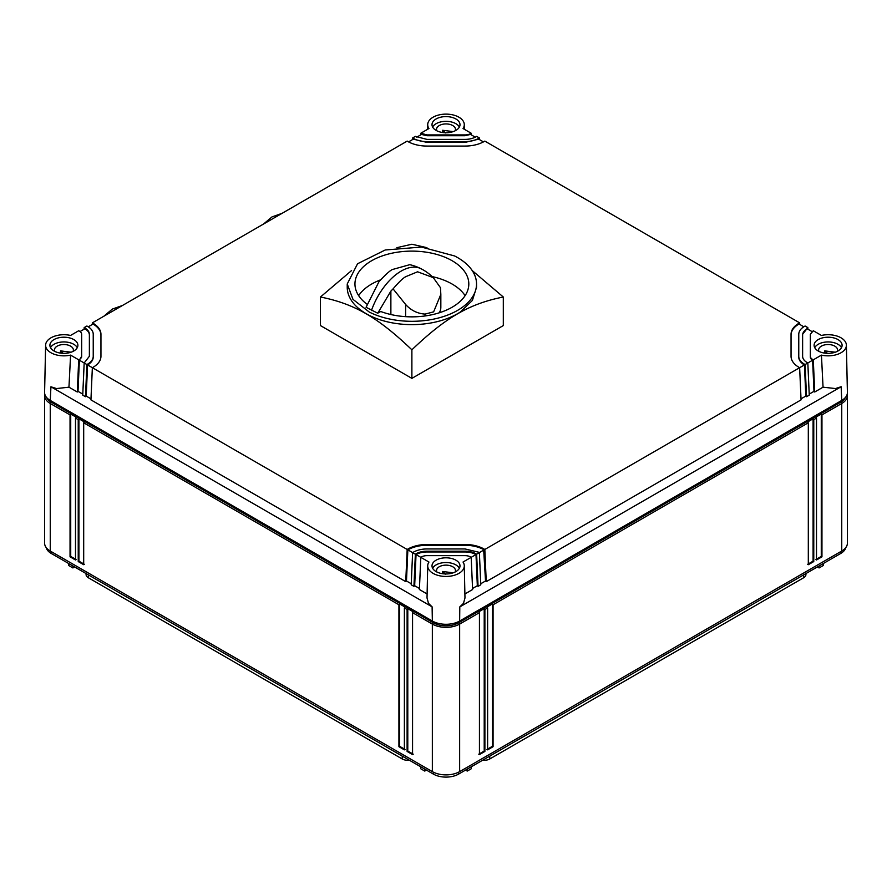 <?xml version="1.0" encoding="UTF-8"?>
<svg xmlns="http://www.w3.org/2000/svg" width="892" height="892" viewBox="0 0 892 892"><rect width="100%" height="100%" fill="white"/><g stroke="black" fill="none" stroke-linecap="round" stroke-linejoin="round"><path stroke-width="1.34" d="M847.222 394.074A19.301 11.139 180 0 1 847.4 395.602A19.301 11.139 180 0 1 841.747 403.474L821.956 414.903L821.956 556.831L816.503 559.975L816.503 418.058L813.772 419.63L813.772 561.559L808.308 564.703L808.308 422.786L493.075 604.776L493.075 746.704L487.623 749.86L487.623 607.931L484.891 609.504L484.891 751.432L479.439 754.587L479.439 612.659L459.648 624.088A19.301 11.139 180 0 1 432.352 624.088L412.561 612.659L412.561 754.587L407.109 751.432L407.109 609.504L404.377 607.931L404.377 749.86L398.925 746.704L398.925 604.776L83.692 422.786L83.692 564.703L78.228 561.559L78.228 419.63L75.497 418.058L75.497 559.975L70.044 556.831L70.044 414.903L50.253 403.474A19.301 11.139 180 0 1 44.6 395.602A19.301 11.139 180 0 1 44.778 394.074M847.4 395.602L847.4 543.15A19.301 11.139 180 0 1 841.747 551.022L459.648 771.625A19.301 11.139 180 0 1 432.352 771.625L50.253 551.022A19.301 11.139 180 0 1 44.6 543.15L44.6 395.602M845.371 397.531A17.851 10.303 180 0 1 840.721 402.203L458.622 622.806A17.851 10.303 180 0 1 433.378 622.806L51.279 402.203A17.851 10.303 180 0 1 46.629 397.531M404.377 607.931L405.057 607.084L399.605 603.929L398.925 604.776M412.561 612.659L413.252 611.812L407.789 608.656L407.109 609.504M75.497 418.058L76.177 417.211L70.724 414.055L70.044 414.903M83.692 422.786L84.372 421.938L78.909 418.783L78.228 419.63M845.783 547.61A17.851 10.303 180 0 1 840.721 553.475L458.622 774.089A17.851 10.303 180 0 1 433.378 774.089L51.279 553.475A17.851 10.303 180 0 1 46.217 547.61M407.109 751.432L407.789 751.042L407.789 608.656M413.252 754.186L407.789 751.042M398.925 746.704L399.605 746.314L399.605 603.929M405.057 749.458L399.605 746.314M78.228 561.559L78.909 561.157L78.909 418.783M84.372 564.313L78.909 561.157M70.044 556.831L70.724 556.43L70.724 414.055M76.177 559.585L70.724 556.43M409.35 760.207A7.85 4.538 180 0 1 402.236 758.969L88.364 577.76A7.85 4.538 180 0 1 86.067 574.559L86.067 573.567M805.933 573.567L805.933 574.559A7.85 4.538 180 0 1 803.636 577.76L489.764 758.969A7.85 4.538 180 0 1 482.65 760.207M819.09 565.963L819.09 567.936L817.384 566.955M823.238 563.577L823.238 565.539L819.09 567.936M68.762 563.577L68.762 565.539L72.91 567.936L74.616 566.955M72.91 565.963L72.91 567.936M420.623 766.719L420.623 768.692L424.759 771.078L424.759 769.116M426.465 770.097L424.759 771.078M467.241 769.116L467.241 771.078L465.535 770.097M471.377 766.719L471.377 768.692L467.241 771.078M479.439 612.659L478.748 611.812L484.211 608.656L484.891 609.504M493.075 604.776L492.395 603.929L486.943 607.084L487.623 607.931M813.772 419.63L813.091 418.783L807.628 421.938L808.308 422.786M821.956 414.903L821.276 414.055L815.823 417.211L816.503 418.058M821.956 556.831L821.276 556.43L815.823 559.585M813.091 418.783L813.091 561.157L813.772 561.559M813.091 561.157L807.628 564.313M492.395 603.929L492.395 746.314L493.075 746.704M492.395 746.314L486.943 749.458M484.211 608.656L484.211 751.042L484.891 751.432M484.211 751.042L478.748 754.186M821.276 414.055L821.276 556.43M459.38 127.043A13.993 8.073 0 0 0 455.89 123.698A13.993 8.073 0 0 0 432.62 127.043M455.188 130.767A9.489 5.475 0 0 0 455.489 129.407A9.489 5.475 0 0 0 453.972 126.441A9.489 5.475 0 0 0 442.588 124.289A9.489 5.475 0 0 0 439.343 125.504A9.489 5.475 0 0 0 436.511 129.407A9.489 5.475 0 0 0 436.812 130.767M439.02 131.681L439.834 131.927M452.757 131.748L450.895 132.25M442.588 132.507L442.588 130.277L452.757 131.548M445.532 132.919L442.588 130.277M77.281 347.646A13.993 8.073 0 0 0 73.791 344.301A13.993 8.073 0 0 0 50.521 347.646M73.088 351.37A9.489 5.475 0 0 0 73.389 350.01A9.489 5.475 0 0 0 71.873 347.044A9.489 5.475 0 0 0 60.489 344.892A9.489 5.475 0 0 0 57.244 346.107A9.489 5.475 0 0 0 54.412 350.01A9.489 5.475 0 0 0 54.713 351.37M56.921 352.284L57.735 352.53M70.658 352.351L68.784 352.853M60.489 353.12L60.489 350.879L70.658 352.15M63.432 353.522L60.489 350.879M459.38 568.249A13.993 8.073 0 0 0 455.89 564.904A13.993 8.073 0 0 0 432.62 568.249M455.188 571.973A9.489 5.475 0 0 0 455.489 570.612A9.489 5.475 0 0 0 453.972 567.647A9.489 5.475 0 0 0 442.588 565.506A9.489 5.475 0 0 0 439.343 566.71A9.489 5.475 0 0 0 436.511 570.612A9.489 5.475 0 0 0 436.812 571.973M439.02 572.887L439.834 573.132M452.757 572.954L450.895 573.456M442.588 573.723L442.588 571.493L452.757 572.753M445.532 574.125L442.588 571.493M841.479 347.646A13.993 8.073 0 0 0 837.989 344.301A13.993 8.073 0 0 0 814.719 347.646M837.287 351.37A9.489 5.475 0 0 0 837.588 350.01A9.489 5.475 0 0 0 836.072 347.044A9.489 5.475 0 0 0 824.687 344.892A9.489 5.475 0 0 0 821.443 346.107A9.489 5.475 0 0 0 818.611 350.01A9.489 5.475 0 0 0 818.912 351.37M821.119 352.284L821.933 352.53M834.867 352.351L832.994 352.853M824.687 353.12L824.687 350.879L834.867 352.15M827.631 353.522L824.687 350.879M464.888 593.972L472.604 589.512L471.188 557.333L470.497 556.942A7.716 4.46 0 0 0 465.044 555.638L426.956 555.638A7.716 4.46 0 0 0 421.503 556.942L420.812 557.333L428.963 562.038A18.286 10.559 0 0 0 427.714 565.751A18.286 10.559 0 0 0 433.066 573.355A18.286 10.559 0 0 0 453.103 575.619A18.286 10.559 0 0 0 464.286 565.751A18.286 10.559 0 0 0 463.026 562.038L475.96 554.579A15.443 8.909 0 0 0 465.044 551.97L426.956 551.97A15.443 8.909 0 0 0 416.04 554.579L414.668 585.721L413.933 586.367L415.36 554.177L407.856 549.851L406.473 580.993L405.748 581.64L407.176 549.461L87.583 364.94L86.201 396.081L85.476 396.728L86.903 364.549L87.583 364.159A19.301 11.139 0 0 0 93.236 356.276L93.236 357.068C93.158 360.123 91.274 362.743 87.583 364.94L87.583 364.159M475.96 553.787L476.64 554.177L478.067 586.367L477.332 585.721L475.96 553.787A15.443 8.909 0 0 0 465.044 551.178L426.956 551.178A15.443 8.909 0 0 0 416.04 553.787L415.36 554.177M427.112 593.972L419.396 589.512L420.812 557.333L416.04 554.579L416.04 553.787M413.933 586.367L411.201 584.784L412.628 552.605L413.308 552.215A19.301 11.139 0 0 1 426.956 548.948L465.044 548.948L478.692 552.215L479.372 552.605L476.64 554.177M477.332 585.721L472.559 588.475M419.441 588.475L414.668 585.721M478.067 586.367L480.799 584.784L479.372 552.605L484.144 549.851A27.016 15.599 0 0 0 465.044 545.28L426.956 545.28A27.016 15.599 0 0 0 407.856 549.851L408.391 548.747L407.176 549.461M427.714 565.751L427.023 597.963L428.495 603.315L432.096 606.839L50.944 386.782L56.508 388.555L68.952 387.184L77.292 392.001L78.708 359.822L79.388 359.431A7.716 4.46 0 0 0 81.651 356.276L79.388 360.212L78.017 391.354L77.292 392.001M411.257 583.747L406.473 580.993M92.277 324.487L92.355 322.859L93.571 323.573A27.05 15.61 0 0 1 100.952 334.288L100.952 356.276A27.05 15.61 0 0 1 93.571 366.991L92.355 367.705L90.939 399.884L405.748 581.64M90.984 398.835L86.201 396.081M89.378 356.276L89.378 334.288L89.378 356.276L84.171 362.977L82.744 395.156L85.476 396.728M82.789 394.108L78.017 391.354M455.89 560.176A13.993 8.073 0 0 0 440.648 558.425A13.993 8.073 0 0 0 432.007 565.885A13.993 8.073 0 0 0 436.11 571.594A13.993 8.073 0 0 0 451.352 573.344A13.993 8.073 0 0 0 459.993 565.885A13.993 8.073 0 0 0 455.89 560.176M823.048 387.184L821.443 355.116A18.286 10.559 180 0 0 846.385 345.148A18.286 10.559 180 0 0 841.033 337.812A18.286 10.559 180 0 0 821.443 335.448L813.292 330.742L810.349 334.288L810.349 357.068A7.716 4.46 0 0 0 812.612 360.212L813.983 391.354L814.708 392.001L823.048 387.184L835.492 388.555L841.145 386.727L459.804 606.894L459.648 621.033A19.301 11.139 180 0 1 432.352 621.033L432.107 606.839M813.983 391.354L809.211 394.108M806.524 396.728L809.256 395.156L807.829 362.977L805.097 364.549L806.524 396.728L805.799 396.081L801.016 398.835M798.764 357.068L798.764 356.276L798.764 357.068A19.301 11.139 0 0 0 804.417 364.94L799.645 367.705L801.061 399.884L486.252 581.64L485.527 580.993L480.743 583.747M464.286 565.751L464.977 597.963L463.505 603.315L459.804 606.894M799.645 367.694L484.824 549.461L483.609 548.747L485.527 580.993M79.388 359.431L79.388 360.212L86.903 364.549M68.952 387.184A6277.071 3808.784 -117.3 0 0 70.557 355.116L78.708 359.822M432.352 621.033L50.253 400.43L50.944 386.782M70.557 355.116A18.286 10.559 180 0 1 50.967 352.753A18.286 10.559 0 0 1 45.615 345.148L44.6 392.413A19.301 11.139 180 0 0 50.253 400.43M841.145 386.727L841.747 400.43L459.648 621.033M846.385 345.148L847.4 392.413A19.301 11.139 180 0 1 841.747 400.43M814.708 392.001L813.292 359.822L821.443 355.116M810.349 356.276A7.716 4.46 0 0 0 812.612 359.431L813.292 359.822M812.612 359.431L812.612 360.212L807.829 362.977L807.149 362.576A15.443 8.909 0 0 1 802.622 356.276L802.622 334.288L807.829 327.587L805.097 326.015L804.417 326.405C800.726 328.602 798.842 331.233 798.764 334.288L798.764 356.276A19.301 11.139 0 0 0 804.417 364.159L805.097 364.549M804.417 364.159L805.799 396.081M803.759 326.818L798.429 323.573A27.05 15.61 0 0 0 791.048 334.288L791.048 356.276A27.05 15.61 0 0 0 798.429 366.991L799.645 367.705M486.252 581.64L484.824 549.461M483.609 548.758A27.016 15.599 0 0 0 465.044 544.488L426.956 544.488A27.016 15.599 0 0 0 408.391 548.758M798.429 323.573L799.645 322.859L484.824 141.103L483.609 141.806A27.05 15.61 0 0 1 465.044 146.065L426.956 146.065A27.05 15.61 0 0 1 408.391 141.806L407.176 141.103L92.355 322.871M503.311 297.014L503.311 325.58L411.881 378.375L320.451 325.58L320.451 297.014C354.291 303.737 378.052 317.452 411.881 349.809C445.721 317.452 469.482 303.726 503.311 297.014L472.214 270.566M100.952 335.08A27.016 15.599 0 0 0 93.036 324.041L88.241 326.818M93.236 335.08L93.236 357.068M89.378 334.288A15.443 8.909 0 0 0 84.851 327.988L84.171 327.587L86.903 326.015L87.583 326.405A19.301 11.139 0 0 1 93.236 334.288L93.236 356.276M89.378 335.08A15.443 8.909 0 0 0 84.851 328.769L80.035 331.556M81.651 335.08L81.651 357.068M45.615 345.148A18.286 10.559 0 0 1 70.557 335.448L78.708 330.742L79.388 331.133A7.716 4.46 0 0 1 81.651 334.288L81.651 356.276M73.791 339.573A13.993 8.073 0 0 0 58.549 337.823A13.993 8.073 0 0 0 49.907 345.282A13.993 8.073 0 0 0 54.011 350.991A13.993 8.073 0 0 0 69.253 352.741A13.993 8.073 0 0 0 77.894 345.282A13.993 8.073 0 0 0 73.791 339.573M818.209 350.991A13.993 8.073 0 0 0 833.451 352.741A13.993 8.073 0 0 0 842.093 345.282A13.993 8.073 0 0 0 837.989 339.573A13.993 8.073 0 0 0 822.747 337.823A13.993 8.073 0 0 0 814.106 345.282A13.993 8.073 0 0 0 818.209 350.991M811.965 331.556L807.149 328.769A15.443 8.909 0 0 0 802.622 335.08L802.622 357.068M798.964 324.041A27.016 15.599 0 0 0 791.048 335.08L791.048 356.276M799.723 324.487L799.645 322.859M84.093 329.215L84.171 327.587M420.812 133.231L428.963 128.526A18.286 10.559 180 0 1 427.714 124.546A18.286 10.559 180 0 1 439.109 114.901A18.286 10.559 180 0 1 458.934 117.209A18.286 10.559 180 0 1 464.286 124.546A18.286 10.559 180 0 1 463.037 128.526L471.188 133.231L470.497 133.622A7.716 4.46 0 0 1 465.044 134.926L426.956 134.926L420.812 133.231L420.745 134.848M802.622 335.08L802.622 334.288M807.907 329.215L807.829 327.587M483.453 141.895L478.692 139.141L465.044 142.397L426.956 142.397L413.308 139.141L408.547 141.895M412.55 139.576L412.628 137.959L413.308 138.349A19.301 11.139 0 0 0 426.956 141.616L426.956 142.397M479.45 139.576L479.372 137.959L476.64 136.376L475.96 136.777A15.443 8.909 0 0 1 465.044 139.386L426.956 139.386L415.36 136.376L412.628 137.959M475.258 137.156L470.497 134.413L465.044 135.718L426.956 135.718L421.503 134.413L416.742 137.156M436.11 130.388A13.993 8.073 0 0 0 451.352 132.139A13.993 8.073 0 0 0 459.993 124.679A13.993 8.073 0 0 0 455.89 118.971A13.993 8.073 0 0 0 440.648 117.209A13.993 8.073 0 0 0 432.007 124.679A13.993 8.073 0 0 0 436.11 130.388M471.255 134.848L471.188 133.231M465.044 142.397L465.044 141.616A19.301 11.139 0 0 0 478.692 138.349L479.372 137.959M465.044 141.616L426.956 141.616M426.956 247.686L411.881 244.23L396.817 247.686M351.56 270.566L320.451 297.014M411.881 349.809L411.881 378.375M347.233 283.979L347.233 287.291A64.648 37.33 0 0 0 369.21 315.333A64.648 37.33 0 0 0 460.45 311.932L472.381 300.459L476.54 287.291L476.54 283.979A64.648 37.33 0 0 0 454.563 255.948L421.414 247.062L385.233 249.983L357.558 263.753L347.233 283.979L352.987 299.377L369.21 312.022A64.648 37.33 0 0 0 438.541 317.987A64.648 37.33 0 0 0 476.54 283.979M367.114 304.283A56.932 32.87 180 0 1 354.949 283.979A56.932 32.87 180 0 1 388.41 254.042A56.932 32.87 180 0 1 449.468 259.293A56.932 32.87 180 0 1 468.813 283.979A56.932 32.87 180 0 1 438.976 312.891A56.932 32.87 180 0 1 380.728 311.498L377.729 313.215L366.066 307.294L378.966 281.716C385.277 274.87 389.704 270.811 392.257 269.562L409.774 264.679A48.246 48.246 0 0 1 420.968 268.704A48.246 26.002 -63.1 0 0 399.148 272.339A48.246 26.002 116.9 0 0 371.418 310.572M377.729 313.215L390.874 291.104L393.071 288.874L405.615 304.473C410.956 310.383 417.445 313.594 425.083 314.095L433.635 311.854L440.838 294.371L440.447 287.659L433.289 277.646L417.579 271.792L406.027 276.553C403.374 277.758 399.058 281.861 393.071 288.874M465.111 295.642A56.932 32.87 0 0 0 449.468 282.619A56.932 32.87 0 0 0 432.207 276.598M439.21 312.824A28.945 16.714 0 0 0 440.838 307.305L440.838 294.371M380.628 279.832A56.932 32.87 0 0 0 358.651 295.642M51.279 401.021L50.253 403.474L50.253 551.022M433.378 621.59L432.352 624.088L432.352 771.625M840.721 401.021L841.747 403.474L841.747 551.022M51.279 551.613L51.279 553.475M458.622 621.59L459.648 624.088L459.648 771.625M433.378 772.182L433.378 774.089M840.721 551.613L840.721 553.475M458.622 772.182L458.622 774.089M88.364 574.894L88.364 577.76M402.236 758.969L402.236 756.104M489.764 756.104L489.764 758.969M803.636 577.76L803.636 574.894M426.956 551.178L426.956 551.97M465.044 551.178L465.044 551.97M465.044 545.28L465.044 544.488M426.956 544.488L426.956 545.28M84.851 328.769L84.851 327.988M807.149 328.769L807.149 327.988M413.308 139.141L413.308 138.349M421.503 134.413L421.503 133.622M470.497 134.413L470.497 133.622M478.692 139.141L478.692 138.349M426.956 135.718L426.956 134.926M465.044 134.926L465.044 135.718M390.874 314.53L390.874 291.104M425.083 315.958L425.083 314.095M405.615 316.649L405.615 304.473M427.714 124.546L427.614 129.307M464.286 124.546L464.386 129.307M263.519 224.037L271.982 216.923L282.117 213.3M103.862 316.225L112.314 309.1L122.46 305.488M433.289 277.646A48.246 48.246 0 0 0 420.968 268.704"/></g></svg>
